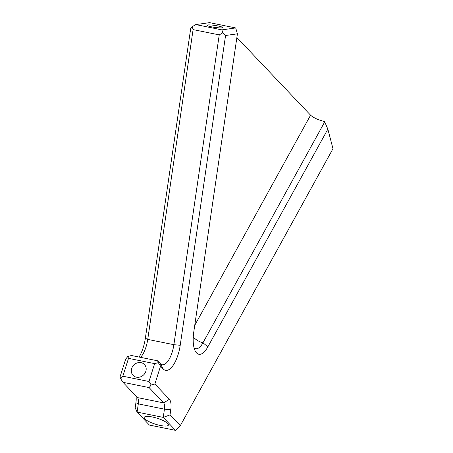 <?xml version="1.0" encoding="UTF-8"?>
<svg xmlns="http://www.w3.org/2000/svg" width="453" height="453" viewBox="0 0 453 453"><rect width="100%" height="100%" fill="white"/><g stroke="black" fill="none" stroke-linecap="round" stroke-linejoin="round"><path stroke-width="0.68" d="M139.094 357.049A24.162 9.479 101.4 0 0 143.182 347.728A24.162 9.479 101.4 0 0 145.356 338.249L190.713 28.443L192.253 26.653L195.764 24.581L221.902 29.87L235.707 27.939L209.569 22.65L195.764 24.581M128.51 358.351L122.842 376.216L148.986 381.505L154.654 363.64L128.51 358.351L127.808 356.488L131.466 355.509L157.604 360.792L160.328 363.663A19.332 7.582 101.4 0 0 162.163 364.739A19.332 7.582 101.4 0 0 173.884 344.688L219.235 34.887L193.097 29.604L147.74 339.405A19.332 7.582 -78.6 0 1 146.002 346.987A19.332 7.582 -78.6 0 1 140.572 357.349M145.826 371.358A7.854 6.965 -43.5 0 0 144.445 364.523A7.854 6.965 -43.5 0 0 137.321 362.887A7.854 6.965 -43.5 0 0 131.67 368.499A7.854 6.965 -43.5 0 0 133.052 375.333A7.854 6.965 -43.5 0 0 140.17 376.97A7.854 6.965 -43.5 0 0 145.826 371.358M144.881 418.912A12.684 3.097 -162.4 0 0 157.904 424.908A12.684 3.097 -162.4 0 0 168.408 425.061A12.684 3.097 -162.4 0 0 167.757 423.538A12.684 3.097 -162.4 0 0 154.733 417.541A12.684 3.097 -162.4 0 0 144.23 417.389A12.684 3.097 -162.4 0 0 144.881 418.912M217.955 25.951A7.854 0.991 8.3 0 0 206.981 25.26A7.854 0.991 8.3 0 0 211.545 26.846A7.854 0.991 8.3 0 0 222.519 27.537A7.854 0.991 8.3 0 0 217.955 25.951M235.707 27.939L237.417 33.833L225.566 35.493L180.209 345.294A24.162 9.479 -78.6 0 1 163.267 369.008L160.543 366.137L154.881 384.008L169.382 399.297A12.078 4.74 -78.6 0 1 170.775 409.772L170.028 414.869L180.3 425.695L332.978 148.692L327.853 129.145L207.865 346.851A24.117 9.462 -78.6 0 1 195.107 350.769A24.117 9.462 -78.6 0 1 193.765 331.992L237.417 33.833M194.739 325.356L310.577 115.187L236.874 37.514M310.577 115.187C313.459 117.763 318.119 119.886 324.563 121.563L327.853 129.145M170.028 414.869L163.239 417.389L164.445 409.167A7.248 2.843 101.4 0 0 163.612 402.881L149.105 387.592L122.967 382.304L137.469 397.592A7.248 2.843 -78.6 0 1 137.837 398.108A7.248 2.843 -78.6 0 1 138.301 403.878L137.1 412.105L149.399 425.061L175.538 430.35L163.239 417.389L137.1 412.105L135.17 407.825L135.917 402.723A12.078 4.74 101.4 0 0 136.025 396.075M122.842 376.216L120.725 378.821L120.022 376.958L125.691 359.093L127.808 356.488M194.048 347.785A19.298 7.571 101.4 0 0 195.509 348.657A19.298 7.571 101.4 0 0 202.967 342.785L324.727 121.868M160.543 366.137L158.307 362.655L154.654 363.64M148.986 381.505L151.223 384.988L154.881 384.008M221.902 29.87L222.751 32.82L225.566 35.493M175.538 430.35L180.3 425.695M149.105 387.592L151.223 384.988M120.725 378.821L122.967 382.304M158.307 362.655L157.604 360.792M219.235 34.887L222.751 32.82M192.253 26.653L193.097 29.604M145.356 338.249L147.74 339.405L173.884 344.688L180.209 345.294M137.469 397.592L163.612 402.881L169.382 399.297M170.775 409.772L164.445 409.167L138.301 403.878L135.917 402.723M207.865 346.851L202.967 342.785A12.078 6.942 28.9 0 1 193.255 336.992M160.328 363.663L163.267 369.008"/></g></svg>
